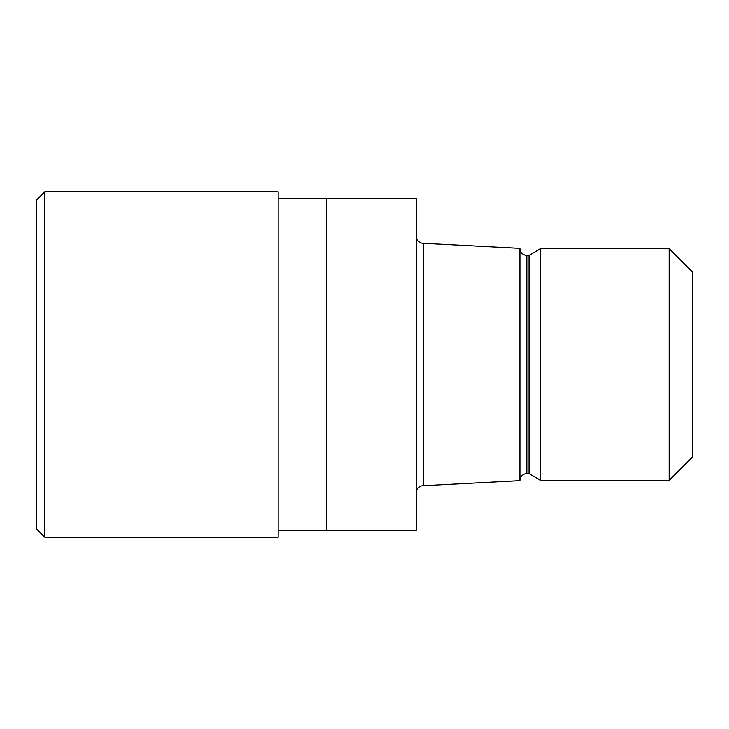 <?xml version="1.0" encoding="UTF-8"?>
<svg xmlns="http://www.w3.org/2000/svg" width="729" height="729" viewBox="0 0 729 729"><rect width="100%" height="100%" fill="white"/><g stroke="black" fill="none" stroke-linecap="round" stroke-linejoin="round"><path stroke-width="1.09" d="M278.168 198.753L326.519 198.753L326.519 530.247L326.519 198.753L416.295 198.753L416.295 530.247L278.168 530.247M416.295 236.387A6.907 6.907 0 0 0 423.203 243.295L519.895 248.361L519.895 480.639L423.203 485.705L423.203 243.295M423.203 485.705A6.907 6.907 0 0 0 416.295 492.613M519.895 248.471A6.907 6.907 0 0 0 526.803 255.378L529.008 255.378L540.608 248.68L669.14 248.68L692.55 272.09L692.55 456.91L669.14 480.32L540.608 480.32L529.008 473.622L526.803 473.622A6.907 6.907 0 0 0 519.895 480.529M529.008 473.622L529.008 255.378M540.608 480.32L540.608 248.68M669.14 480.32L669.14 248.68M44.733 537.155L36.45 528.871L36.45 200.129L44.733 191.845L278.168 191.845L278.168 537.155L44.733 537.155L44.733 191.845M526.803 473.622L526.803 255.378"/></g></svg>
